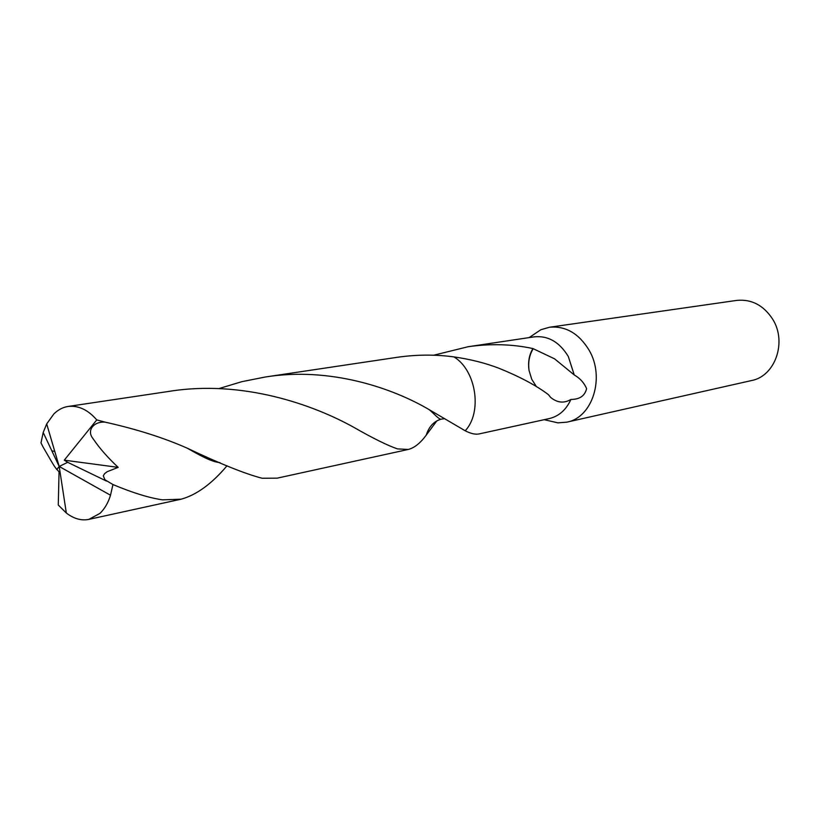 <?xml version="1.0" encoding="UTF-8"?>
<svg xmlns="http://www.w3.org/2000/svg" width="820" height="820" viewBox="0 0 820 820"><rect width="100%" height="100%" fill="white"/><g stroke="black" fill="none" stroke-linecap="round" stroke-linejoin="round"><path stroke-width="1.23" d="M546.878 420.301L557.928 422.864L566.866 422.146L751.479 380.562C775.074 376.318 787.241 342.063 772.676 319.205C763.543 305.245 751.561 298.972 736.739 300.407L549.41 327.252L540.81 329.753L531.391 336.087M566.866 422.146C592.532 417.646 605.334 377.313 588.986 349.996C578.736 333.33 565.544 325.745 549.41 327.252M436.804 420.916L426.236 435.154C428.962 426.605 433.923 421.285 441.129 419.184M532.887 348.551L554.545 358.822L574.246 374.955L568.301 356.485C559.486 342.032 548.139 335.482 534.261 336.835L468.148 346.716C490.842 343.518 512.418 344.133 532.887 348.551C529.074 355.05 527.813 362.389 529.084 370.589L531.729 379.24L536.434 386.681M218.817 388.618L241.828 381.679L265.229 377.015C330.419 366.499 393.21 388.372 429.28 409.713L465.206 430.777C470.844 433.667 475.518 434.713 479.249 433.903L549.297 418.569C558.943 416.232 566.159 409.856 570.945 399.432C563.996 403.542 557.2 402.845 550.558 397.331L548.416 394.645C536.362 385.523 519.88 376.739 498.99 368.272C485.296 363.024 470.28 359.242 453.952 356.915M574.246 374.955C579.966 378.215 584.086 382.766 586.607 388.608C584.916 395.834 579.699 399.442 570.945 399.432M533.154 348.787C529.3 355.162 527.947 362.43 529.084 370.589M433.698 355.214L468.148 346.716M429.28 409.713C433.667 413.28 439.243 419.871 441.16 419.163L444.532 418.671L441.16 419.163C433.934 421.255 428.962 426.584 426.236 435.154C420.322 443.159 414.346 447.935 408.278 449.452L397.505 448.899C387.798 445.619 373.182 438.403 353.676 427.261C313.537 404.875 242.587 379.455 168.817 391.417L68.142 406.453C78.443 405.295 87.986 409.785 96.77 419.901L105.155 422.146C136.468 429.137 163.826 437.808 187.237 448.181C220.631 463.997 245.59 474.021 262.123 478.244L277.191 478.152L408.278 449.452M226.996 465.811C211.744 483.882 196.451 495.003 181.117 499.185L162.503 499.841C149.312 497.955 132.799 492.861 112.955 484.558L104.909 479.751L103.31 475.795L104.673 473.57L107.133 471.726L118.182 467.369C107.758 457.611 99.415 448.099 93.183 438.843C86.09 430.449 93.941 421.183 105.155 422.146M106.498 481.084L67.681 462.316L59.194 466.467L110.505 495.229L112.955 484.558M110.505 495.229C108.189 502.803 104.663 508.871 99.927 513.402L88.857 519.378C81.395 520.895 73.892 518.773 66.338 513.033L58.261 505.017L59.06 471.838L56.877 469.46L59.194 466.467L43.194 432.478L41 442.892L43.019 446.91C56.682 470.7 53.812 465.073 56.744 469.491L56.877 469.46M43.194 432.478L46.689 423.919L53.874 413.915C58.22 409.703 62.966 407.212 68.142 406.453M465.206 430.777C482.59 412.255 476.215 370.281 453.942 356.905C435.461 354.383 416.427 354.527 396.849 357.356L265.229 377.015M67.681 462.316L64.278 460.163L118.182 467.369M51.855 450.867L54.776 451.42M64.278 460.163L96.77 419.891M56.744 469.491L59.194 466.467L46.689 423.919M544.213 419.676L557.928 422.864M529.125 337.604L540.81 329.753M88.857 519.378L181.117 499.185M220.078 462.695C213.497 461.834 207.019 459.569 187.237 448.181M59.194 466.467L66.338 513.033"/></g></svg>
